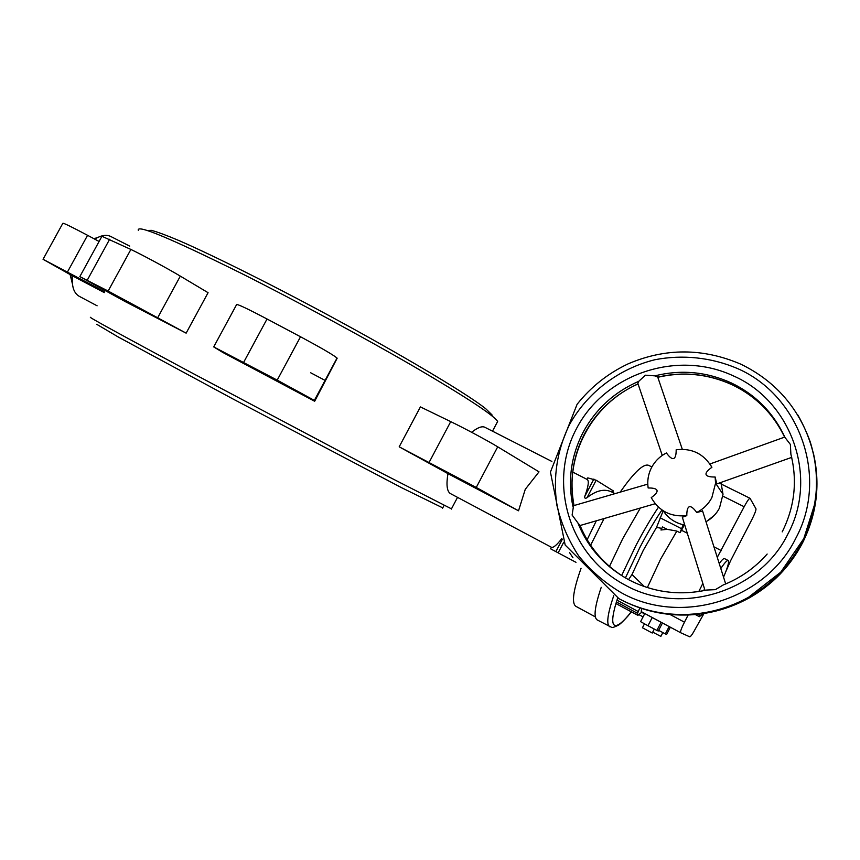 <?xml version="1.0" encoding="UTF-8"?>
<svg xmlns="http://www.w3.org/2000/svg" width="860" height="860" viewBox="0 0 860 860"><rect width="100%" height="100%" fill="white"/><g stroke="black" fill="none" stroke-linecap="round" stroke-linejoin="round"><path stroke-width="1.29" d="M640.367 508.023L622.737 538.672L609.471 566.417M601.237 587.316C594.797 606.375 593.411 617.233 597.109 619.877L597.281 619.974M604.096 518.537L590.626 545.218M581.07 568.266C573.233 590.368 571.47 603.043 575.791 606.279L575.974 606.375M450.382 493.565L551.421 547.272L550.626 548.831L551.443 547.283C553.367 547.938 556.85 545.004 561.892 538.467M569.6 552.668L572.964 557.785M399.19 446.813L420.411 406.909L450.726 421.626C464.486 428.269 487.986 440.879 497.714 446.824L539.016 471.85L525.277 489.286L518.526 510.797L447.952 473.623L399.19 446.813L476.257 487.448L518.526 510.797M450.242 493.5C446.921 491.167 446.157 484.546 447.952 473.623M138.32 230.383C136.202 223.965 170.527 238.284 241.294 273.34C296.119 300.86 364.178 337.636 414.563 366.908C465.948 397.019 493.651 415.197 497.65 421.443L496.736 423.185M90.773 317.404C86.075 315.674 118.615 333.551 188.404 371.036L363.006 463.658L451.457 508.851M79.862 276.565L101.931 236.263L130.881 249.443C143.018 255.237 167.754 268.589 180.321 276.125L208.077 292.69L186.136 333.153L125.614 301.796L79.829 276.63L108.145 291.056L186.136 333.153M104.78 290.433L104.189 291.508L43.054 259.301L72.648 275.985M115.477 295.216L93.966 284.176L113.81 295.055L153.016 315.34L115.401 295.346M297.721 391.752L228.233 354.642L297.721 391.752M467.571 483.191L425.635 460.971L467.571 483.191M87.505 283.198L55.749 266.084L87.505 283.198M96.718 324.295L118.476 337.131L233.877 399.459L401.19 487.491L442.75 507.884M147.221 230.501L151.414 230.351C157.283 231.899 166.485 235.307 179.009 240.574C206.647 252.614 249.808 273.77 297.904 299C384.001 344.279 466.335 392.848 485.911 408.898L491.963 414.832L492.167 416.036M587.799 477.88L596.173 480.224L613.33 490.899L612.535 492.393L613.33 490.899M550.626 548.831L575.985 562.322M310.707 372.788L325.241 380.475M314.663 401.265L222.74 352.406L213.721 346.913L277.2 380.131L314.351 400.405L314.663 401.265L337.142 358.276L314.491 400.534M104.318 292.615L72.659 275.942C71.52 286.154 73.691 292.927 79.152 296.259L79.378 296.377M213.764 346.827L236.575 304.655C236.898 303.709 247.046 308.493 267.041 318.995L300.516 336.765C321.414 347.988 333.583 355.083 337.045 358.061L337.142 358.276M43.075 259.258L62.834 223.31C63.21 222.761 71.455 226.771 87.569 235.307L99.083 241.456M129.709 246.132L111.005 236.586C106.489 234.35 101.082 235.21 94.804 239.166M471.624 432.29C477.547 427.603 481.944 425.915 484.803 427.248L551.862 461.444M614.997 493.651L611.718 491.974C604.408 488.502 596.173 490.415 587.014 497.714C585.251 498.714 584.488 498.316 584.714 496.532C588.401 486.438 589.229 480.751 587.197 479.471L572.771 472.108M651.869 466.958L648.666 465.357C643.559 463.325 634.078 472.248 620.211 492.135M725.808 571.663L730.581 560.763L751.941 519.44C754.8 513.742 756.144 510.206 755.972 508.819L750.028 498.295C749.071 498.381 747.114 501.197 744.169 506.733L717.272 557.377M687.29 533.221L681.55 530.298L679.97 532.695L676.841 531.093L660.652 559.075L647.354 587.563M676.841 531.093L667.199 529.33L660.953 529.996L662.544 526.943L667.199 529.33M661.813 528.362L656.524 527.416L643.323 550.26L632.003 574.534L628.509 579.64M721.443 550.669L713.94 546.831M714.337 515.333L706.812 521.257M657.707 376.992L654.825 375.852L645.365 375.196L638.797 381.281L637.862 383.366L662.254 455.424M716.767 483.933L715.133 477.01C709.715 477.074 706.705 476.257 706.082 474.559C705.566 472.817 707.5 470.409 711.897 467.313C703.846 453.811 691.945 447.952 676.175 449.748C676.207 454.972 675.358 457.896 673.627 458.52C671.875 459.036 669.467 457.176 666.414 452.951C659.899 456.294 654.944 461.175 651.536 467.571C648.236 474.032 647.107 480.826 648.15 487.975C653.449 487.91 656.406 488.727 657.008 490.426C657.513 492.156 655.589 494.554 651.235 497.617L651.278 497.693C659.072 511.227 670.918 517.204 686.807 515.635C686.774 510.313 687.634 507.346 689.376 506.733C691.15 506.217 693.59 508.131 696.718 512.474L702.609 511.055M625.478 577.942C604.472 565.17 589.337 547.702 580.07 525.524L577.866 522.891C587.842 547.669 604.817 566.643 628.811 579.801L634.142 582.435C657.212 592.895 681.378 595.421 706.64 590.046L715.326 589.659L723.303 584.918C740.395 578.103 755.015 567.815 767.152 554.044M577.866 522.891L572.104 515.065L573.555 505.68L647.784 484.126M662.834 632.573L660.846 636.411L652.729 632.121M652.256 633.035L642.431 627.768L644.484 623.801M719.229 563.537C721.948 559.849 723.722 558.215 724.55 558.624L728.173 560.483M720.809 568.524C724.679 562.73 727.141 560.064 728.216 560.505C729.312 561.752 727.754 567.299 723.539 577.167M705.985 521.719C711.865 518.515 716.358 513.968 719.465 508.099L723.013 494.285L720.981 482.438M711.897 467.313L710.5 464.884M696.718 512.474C703.34 509.12 708.382 504.186 711.843 497.682L715.563 483.191L715.133 477.01M709.93 463.991L784.696 437.095L790.372 444.426L790.888 454.231C797.553 480.966 794.662 506.841 782.213 531.867M705.007 590.401L682.346 517.247L686.807 515.635M663.264 510.84C668.392 518.515 675.562 523.267 684.764 525.084M703.222 613.621L699.352 616.684L699.094 614.169M703.706 590.669L704.544 588.928M662.447 622.973L658.287 631.004L656.879 630.423L661.114 622.264M656.879 630.423L647.988 625.725L652.235 617.534L641.248 611.621L680.604 632.702L689.806 636.841C690.827 636.593 692.827 633.648 695.826 628.026L703.996 613.503M688.15 615.008L684.452 622.178C681.442 628.165 680.163 631.681 680.604 632.702L652.235 617.534M647.988 625.725L640.582 621.651L644.807 613.524M657.696 620.425L647.666 615.061M670.37 627.22L666.64 634.433L665.339 633.906L669.144 626.564M665.339 633.906L658.62 630.358M617.856 598.098L616.373 601.957L616.846 604.042M663.189 510.797L656.524 527.416M632.003 574.534L644.409 586.584M642.011 612.03L637.905 615.351L637.561 613.33L639.84 607.848M641.592 608.439L641.248 611.621M684.302 524.998L681.55 530.298M679.97 532.695L683.173 524.761M702.846 583.435L698.793 591.529M70.649 274.877L72.423 283.649M96.513 238.134L93.955 238.714M658.459 507.174C650.988 518.3 643.474 531.093 635.927 545.53L621.63 575.555M613.717 595.743C607.558 613.922 606.192 624.231 609.611 626.671L609.847 626.8M661.953 509.969C654.621 520.816 647.225 533.372 639.775 547.648L625.424 577.909M617.684 598.012L617.082 599.828M616.362 602.118C612.105 616.244 611.589 624.005 614.825 625.403C618.039 626.23 623.521 621.694 631.272 611.793M596.313 520.794L587.143 539.736M497.714 446.824L476.257 487.448M87.569 235.307L67.478 271.964M109.661 239.241L87.225 280.242M130.881 249.443L108.145 291.056M180.321 276.125L157.788 317.566M267.041 318.995L243.67 362.307M300.516 336.765L277.2 380.131M450.726 421.626L429.14 462.336M613.137 490.759L612.341 492.285M596.173 480.224L587.014 497.714M593.873 479.052L584.714 496.532M562.3 539.338L555.861 551.636M563.719 542.23L558.151 552.851M587.004 479.364L587.788 477.859L587.014 479.375M618.963 598.7C634.443 606.956 651.041 612.008 668.768 613.857C696.89 616.502 723.486 610.966 748.555 597.281C771.925 583.983 789.803 565.504 802.219 541.854C822.719 498.252 821.246 455.94 797.779 414.907M795.876 538.123C829.094 476.709 799.273 395.32 737.482 368.531C711.317 357.362 682.625 354.395 654.922 359.727C618.437 368.746 587.154 392.708 569.245 425.066C557.011 450.543 552.894 477.268 556.893 505.25C561.129 523.299 568.374 540.166 578.63 555.839C590.465 570.47 604.569 582.693 620.931 592.529C679.98 626.101 765.346 600.85 795.876 538.123M625.467 601.957C639.432 608.643 654.224 612.793 669.843 614.416C697.825 617.039 724.281 611.546 749.221 597.926C772.463 584.703 790.254 566.321 802.595 542.8C817.118 513.549 820.623 483.309 813.108 452.048M638.023 383.85C614.47 394.665 596.614 411.36 584.478 433.924C572.846 456.606 569.352 480.482 574.018 505.551M638.797 381.281C614.201 392.052 595.604 409.123 583.015 432.483C570.922 456.101 567.578 480.912 572.996 506.895M624.887 584.94C680.013 616.115 759.412 592.476 787.846 534.114C818.784 476.977 791.2 401.115 733.601 375.992C676.702 349.192 604.558 374.347 576.469 428.678C547.583 482.6 568.772 555.334 624.887 584.94M785.223 437.987C773.785 413.09 755.789 394.729 731.247 382.904C706.49 371.713 681.012 369.359 654.825 375.852M634.142 582.435C657.201 592.884 681.346 595.432 706.576 590.078M784.621 437.116C773.108 413.466 755.564 395.976 731.978 384.635C707.995 373.756 683.249 371.251 657.76 377.142M580.038 525.546C589.498 548.078 604.956 565.719 626.413 578.49M641.743 612.352L644.613 613.889M616.373 601.957L637.561 613.33M616.953 600.14L638.174 611.514M660.168 517.806L681.518 528.707M684.452 622.178L669.886 614.416M744.169 506.733L722.916 496.156M72.466 284.069L70.122 274.587M93.579 238.51L96.879 237.93M597.109 619.877L611.524 627.295C611.901 627.929 614.158 627.241 618.297 625.231C620.673 624.209 629.036 614.975 628.757 615.04L631.337 611.825M595.356 616.899L575.791 606.279M443.964 505.583L442.588 508.195M491.963 414.832L491.576 415.563M314.351 400.405L337.045 358.061M451.328 509.109L457.531 497.37M492.511 431.172L497.65 421.443M97.115 305.805L79.152 296.259M682.292 449.264L657.588 376.648M725.689 583.951L702.523 510.786M749.221 597.926L748.555 597.281L780.772 572.147L803.82 538.575L814.925 503.423C818.032 482.524 816.495 462.078 810.292 442.094C797.618 406.511 774.462 380.529 740.804 364.167C702.953 347.956 665.35 347.87 627.983 363.92C607.816 373.509 590.852 386.978 577.092 404.308L550.432 472.075L565.181 545.057L618.953 598.7C634.433 606.945 651.041 612.008 668.768 613.857L669.843 614.416M579.887 525.567L655.202 503.723M715.563 483.191L723.013 494.285M657.803 377.282C683.324 371.38 708.081 373.874 732.086 384.764C750.264 393.396 765.056 406.049 776.462 422.722M716.584 483.987L791.748 457.369M699.352 616.684L695.697 614.75M652.245 633.046L654.309 629.068M574.061 505.54C563.837 456.703 591.745 404.039 638.077 384.001M643.065 616.867L639.346 614.868M637.905 615.351L616.803 604.021M719.218 483.062L750.006 498.284"/></g></svg>
